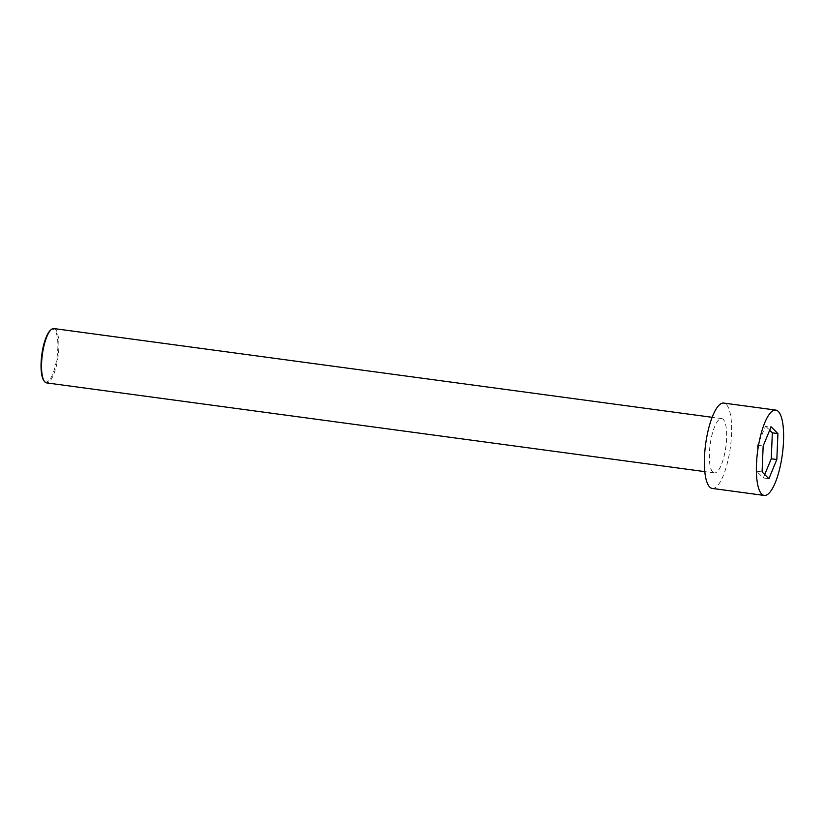 <?xml version="1.0" encoding="UTF-8"?>
<svg xmlns="http://www.w3.org/2000/svg" width="824" height="824" viewBox="0 0 824 824"><rect width="100%" height="100%" fill="white"/><g stroke="black" fill="none" stroke-linecap="round" stroke-linejoin="round"><path stroke-width="0.62" stroke-dasharray="4.12 3.09" d="M712.245 488.426A43.064 12.463 97.7 0 0 730.352 447.411A43.064 12.463 97.7 0 0 723.75 403.07M764.734 474.552L763.333 477.941L756.504 471.173L757.596 445.238L765.517 426.07L771.089 426.822M765.517 426.07L769.688 430.21M53.869 328.56A27.408 7.931 -82.3 0 1 55.466 329.415A27.408 7.931 -82.3 0 1 57.629 359.697A27.408 7.931 -82.3 0 1 46.546 382.882M712.739 472.059A27.408 7.931 97.7 0 0 714.336 472.914A27.408 7.931 97.7 0 0 725.862 446.804A27.408 7.931 97.7 0 0 721.659 418.582A27.408 7.931 97.7 0 0 710.576 441.777A27.408 7.931 97.7 0 0 712.739 472.059M50.542 330.156A26.626 7.704 -82.3 0 1 54.569 330.063A26.626 7.704 -82.3 0 1 55.919 363.436A26.626 7.704 -82.3 0 1 43.765 380.461M757.596 445.238L763.168 445.99M763.333 477.941L768.905 478.692M756.504 471.173L762.076 471.925M721.659 418.582L712.132 417.304M714.336 472.914L704.808 471.627"/><path stroke-width="1.24" d="M761.736 494.101A43.064 12.463 97.7 0 0 764.239 495.44A43.064 12.463 97.7 0 0 782.347 454.426A43.064 12.463 97.7 0 0 775.745 410.074A43.064 12.463 97.7 0 0 758.327 446.515A43.064 12.463 97.7 0 0 761.736 494.101M763.168 445.99L771.089 426.822L777.918 433.589L776.826 459.524L768.905 478.692L762.076 471.925L763.168 445.99M775.745 410.074L723.75 403.07A43.064 12.463 97.7 0 0 706.333 439.511A43.064 12.463 97.7 0 0 709.742 487.087A43.064 12.463 97.7 0 0 712.245 488.426L764.239 495.44M769.688 430.21L772.346 432.837L777.918 433.589M772.346 432.837L771.254 458.772L776.826 459.524M704.808 471.627L46.546 382.882A27.408 7.931 -82.3 0 1 44.949 382.027A27.408 7.931 -82.3 0 1 44.341 381.285A27.408 7.931 -82.3 0 1 42.343 354.66A27.408 7.931 -82.3 0 1 51.315 329.507A27.408 7.931 -82.3 0 1 53.869 328.56L712.132 417.304M44.341 381.285L43.765 380.461A26.626 7.704 -82.3 0 1 41.828 354.588A26.626 7.704 -82.3 0 1 50.542 330.156L51.315 329.507M771.254 458.772L764.734 474.552"/></g></svg>

